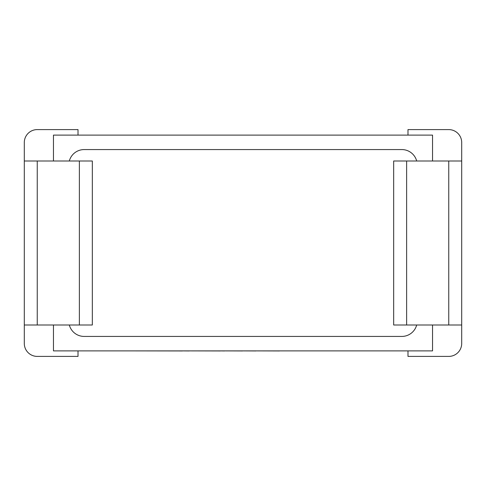 <?xml version="1.0" encoding="UTF-8"?>
<svg xmlns="http://www.w3.org/2000/svg" width="486" height="486" viewBox="0 0 486 486"><rect width="100%" height="100%" fill="white"/><g stroke="black" fill="none" stroke-linecap="round" stroke-linejoin="round"><path stroke-width="0.73" d="M432.54 161L432.54 135.108L53.46 135.108L53.46 161M69.316 161A15.345 15.345 0 0 1 84.157 149.573L401.843 149.573A15.345 15.345 0 0 1 416.684 161M432.54 325L432.54 350.892L53.46 350.892L53.46 325M393.672 161L406.624 161L406.624 325L393.672 325L393.672 161M448.754 161L461.7 161L461.7 325L448.754 325L448.754 161L406.624 161M416.684 325A15.345 15.345 0 0 1 401.843 336.427L84.157 336.427A15.345 15.345 0 0 1 69.316 325M461.7 325L461.7 343.456A12.946 12.946 0 0 1 448.754 356.402L407.985 356.402L407.985 350.892M461.7 161L461.7 142.544A12.946 12.946 0 0 0 448.754 129.598L407.985 129.598L407.985 135.108M448.754 325L406.624 325M24.3 325L37.246 325L37.246 161L24.3 161L24.3 343.456A12.946 12.946 0 0 0 37.246 356.402L78.015 356.402L78.015 350.892M37.246 161L79.376 161L79.376 325L92.328 325L92.328 161L79.376 161M24.3 161L24.3 142.544A12.946 12.946 0 0 1 37.246 129.598L78.015 129.598L78.015 135.108M37.246 325L79.376 325M279.468 350.892L347.271 350.892M279.468 350.953L255.855 350.892M255.855 350.953L242.514 350.892M242.514 350.953L224.526 350.892M224.526 350.953L220.316 350.892M220.316 350.953L189.109 350.892M189.109 350.953L182.457 350.892M182.457 350.953L131.603 350.892"/></g></svg>
